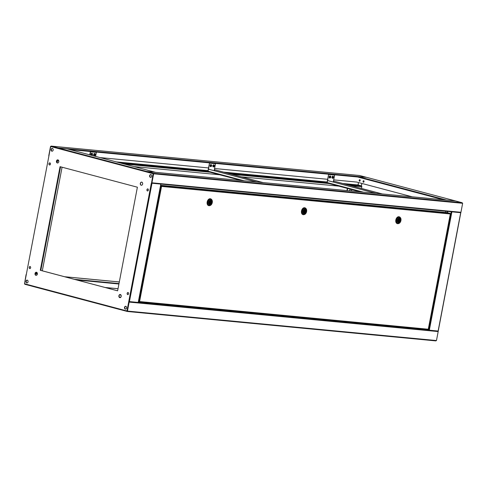 <?xml version="1.0" encoding="UTF-8"?>
<svg xmlns="http://www.w3.org/2000/svg" width="487" height="487" viewBox="0 0 487 487"><rect width="100%" height="100%" fill="white"/><g stroke="black" fill="none" stroke-linecap="round" stroke-linejoin="round"><path stroke-width="0.73" d="M27.217 280.141A1.412 1.059 -84.6 0 0 26.109 281.413A1.412 1.059 -84.6 0 0 26.901 282.929A1.412 1.059 -84.6 0 0 26.949 282.941A1.412 1.059 -84.6 0 1 26.901 282.929A1.412 1.059 -84.6 0 1 26.109 281.413A1.412 1.059 -84.6 0 1 27.217 280.141M27.029 282.941A1.412 1.059 95.4 0 1 26.261 281.462A1.412 1.059 95.4 0 1 27.296 280.159M26.28 274.662L24.52 283.751L26.061 274.723A0.469 0.353 -84.6 0 1 26.335 274.358M24.727 284.14A0.469 0.353 95.4 0 1 24.648 283.811M118.024 288.706L105.07 287.47M118.018 288.736L105.241 287.519M119.315 281.943L64.588 276.726M37.347 274.126L35.149 273.919M119.309 281.973L64.759 276.768M37.341 274.157L35.149 273.95M31.552 286.046L24.916 284.286A0.469 0.31 -75.1 0 1 24.691 283.824M31.393 285.601A0.469 0.31 104.9 0 0 31.618 286.064M52.158 151.214A1.412 1.059 95.4 0 1 51.391 149.734A1.412 1.059 95.4 0 1 52.426 148.432M52.03 151.201A1.412 1.059 95.4 0 1 51.238 149.686A1.412 1.059 95.4 0 1 52.346 148.413A1.412 1.059 -84.6 0 0 51.238 149.686A1.412 1.059 -84.6 0 0 52.03 151.201A1.412 1.059 -84.6 0 0 52.079 151.214A1.412 1.059 95.4 0 1 52.03 151.201M366.474 177.353A0.469 0.353 -84.6 0 0 366.37 177.305L359.668 175.521A0.469 0.353 -84.6 0 0 359.576 175.515M48.992 155.596L50.532 146.453L50.843 146.484A0.469 0.353 95.4 0 1 51.275 146.112L359.668 175.521A0.469 0.31 -75.1 0 1 359.729 175.539M360.666 188.219L361.512 188.299L361.823 186.691A0.469 0.353 -84.6 0 0 361.567 186.137L358.128 185.224L358.462 182.534M120.07 309.574L31.807 286.143A0.469 0.31 -75.1 0 1 31.582 285.65L24.539 283.781L48.931 155.913A0.469 0.353 95.4 0 1 48.822 155.432L50.532 146.453M100.066 157.593L208.558 167.936M214.578 168.514L327.678 179.301M333.698 179.873L356.697 182.065L412.264 196.821M134.016 166.603L219.728 174.778M241.546 176.86L338.855 186.137M57.977 147.89A0.469 0.31 104.9 0 0 57.576 148.322L50.873 146.544A0.469 0.31 -75.1 0 1 51.275 146.112L57.977 147.89L366.37 177.305A0.469 0.31 104.9 0 1 366.492 177.359M361.841 183.429L361.372 185.87L358.018 184.981L358.487 182.54M361.987 183.471L361.372 185.87M363.436 182.223A0.767 0.572 -84.6 0 0 363.649 180.714A0.767 0.572 -84.6 0 0 363.436 182.223M359.57 181.194A0.767 0.572 -84.6 0 0 359.783 179.685A0.767 0.572 -84.6 0 0 359.57 181.194M357.574 176.976A0.469 0.31 -75.1 0 1 357.975 176.544L366.778 177.384A0.469 0.31 -75.1 0 1 366.845 177.402M455.448 200.954A0.469 0.31 104.9 0 0 455.278 200.881L446.476 200.041A0.469 0.31 104.9 0 0 446.342 200.066M425.23 329.224L428.657 330.131L138.345 302.445M451.254 211.766L460.665 212.642M460.501 212.673L451.412 211.784M438.123 331.044L428.657 330.131L451.236 211.766M462.461 203.219L462.34 203.268A0.469 0.353 95.4 0 0 462.084 202.714A0.469 0.31 -75.1 0 1 462.273 202.86M438.069 331.099L438.069 331.087A0.469 0.353 95.4 0 1 438.178 331.568L436.468 340.547L436.157 340.516A0.469 0.353 95.4 0 1 435.725 340.888L127.424 311.485M358.17 185.017L344.479 183.922M350.859 185.614L352.558 185.559M350.183 189.145L349.855 190.867M350.013 189.102L349.678 190.849M445.568 212.509L445.812 211.248M363.582 182.235A0.767 0.572 95.4 0 1 363.728 180.726M359.716 181.207A0.767 0.572 95.4 0 1 359.863 179.703M150.958 174.59A1.412 1.059 -84.6 0 0 149.923 175.898A1.412 1.059 -84.6 0 0 150.696 177.371M150.885 174.571A1.412 1.059 -84.6 0 0 149.777 175.844A1.412 1.059 -84.6 0 0 150.562 177.365A1.412 1.059 -84.6 0 0 150.617 177.378A1.412 1.059 -84.6 0 1 150.562 177.365A1.412 1.059 -84.6 0 1 149.777 175.844A1.412 1.059 -84.6 0 1 150.885 174.571M151.585 182.948L153.466 173.78L153.947 173.853A0.469 0.353 -84.6 0 0 153.691 173.305L146.989 171.521A0.469 0.353 -84.6 0 0 146.557 171.893L146.605 171.905M455.296 200.924A0.469 0.353 95.4 0 1 455.382 200.936L462.084 202.714L153.691 173.305L153.776 173.81L462.34 203.268M153.466 173.78L153.776 173.81M155.432 172.325A0.469 0.31 104.9 0 0 155.298 172.258L146.496 171.418A0.469 0.31 104.9 0 0 146.094 171.85L153.143 173.719L146.599 171.923M153.143 173.719L151.494 183.179A0.469 0.353 -84.6 0 0 151.926 182.808L153.642 173.822M151.585 183.185L460.507 212.649A0.469 0.353 -84.6 0 0 460.939 212.277L462.65 203.298M160.692 185.316L447.45 212.661M462.12 202.72L455.418 200.942A0.469 0.31 104.9 0 0 455.382 200.936L146.989 171.521A0.469 0.31 104.9 0 0 146.593 171.954L153.295 173.731A0.469 0.31 -75.1 0 1 153.691 173.305M160.631 184.074L151.494 183.179L153.649 173.53M125.433 309.093A1.412 1.059 95.4 0 1 124.648 307.571A1.412 1.059 95.4 0 1 125.756 306.299A1.412 1.059 -84.6 0 0 124.648 307.571A1.412 1.059 -84.6 0 0 125.433 309.093A1.412 1.059 -84.6 0 0 125.488 309.105A1.412 1.059 95.4 0 1 125.433 309.093M125.829 306.317A1.412 1.059 -84.6 0 0 124.8 307.62A1.412 1.059 -84.6 0 0 125.567 309.099M120.368 309.221A0.469 0.353 -84.6 0 0 120.441 309.549M127.381 311.248L127.332 311.479A0.469 0.353 -84.6 0 0 127.764 311.108L127.284 311.035L128.872 301.776M129 301.587A0.469 0.353 95.4 0 1 129.171 302.098L127.46 311.077M127.332 311.479A0.469 0.31 -75.1 0 1 127.113 310.986L128.982 302.019L127.363 311.242M120.405 309.233A0.469 0.31 104.9 0 0 120.63 309.695L127.271 311.461M127.734 294.605A1.059 0.797 -84.6 0 0 128.032 292.517A1.059 0.797 -84.6 0 0 127.734 294.605M128.111 292.529A1.059 0.797 -84.6 0 0 127.911 294.623M147.5 190.971A1.059 0.797 -84.6 0 0 147.798 188.883A1.059 0.797 -84.6 0 0 147.5 190.971M147.878 188.895A1.059 0.797 -84.6 0 0 147.677 190.995M49.552 164.971A1.059 0.797 -84.6 0 0 49.851 162.877A1.059 0.797 -84.6 0 0 49.552 164.971M49.924 162.889A1.059 0.797 -84.6 0 0 49.729 164.99M29.78 268.599A1.059 0.797 -84.6 0 0 30.078 266.511A1.059 0.797 -84.6 0 0 29.78 268.599M29.938 268.617A1.059 0.797 -84.6 0 0 29.957 268.617A1.059 0.797 -84.6 0 1 30.157 266.523M119.979 297.654A1.583 1.193 95.4 0 1 119.912 297.636A1.583 1.193 95.4 0 1 119.029 295.932A1.583 1.193 95.4 0 1 120.277 294.507M119.753 297.624A1.583 1.193 -84.6 0 0 119.899 297.648A1.583 1.193 -84.6 0 0 121.226 296.285A1.583 1.193 -84.6 0 0 120.35 294.525A1.583 1.193 -84.6 0 0 120.204 294.495A1.583 1.193 -84.6 0 0 118.877 295.865A1.583 1.193 -84.6 0 0 119.753 297.624M141.419 185.273A1.583 1.193 95.4 0 1 141.346 185.255A1.583 1.193 95.4 0 1 140.463 183.544A1.583 1.193 95.4 0 1 141.717 182.126M141.193 185.243A1.583 1.193 -84.6 0 0 141.34 185.267A1.583 1.193 -84.6 0 0 142.661 183.903A1.583 1.193 -84.6 0 0 141.784 182.138A1.583 1.193 -84.6 0 0 141.638 182.114A1.583 1.193 -84.6 0 0 140.317 183.483A1.583 1.193 -84.6 0 0 141.193 185.243M36.117 275.392A1.583 1.193 95.4 0 1 36.05 275.374A1.583 1.193 95.4 0 1 35.167 273.664A1.583 1.193 95.4 0 1 36.415 272.245M35.898 275.362A1.583 1.193 -84.6 0 0 36.038 275.386A1.583 1.193 -84.6 0 0 37.365 274.023A1.583 1.193 -84.6 0 0 36.488 272.257A1.583 1.193 -84.6 0 0 36.342 272.233A1.583 1.193 -84.6 0 0 35.015 273.597A1.583 1.193 -84.6 0 0 35.898 275.362M57.557 163.011A1.583 1.193 95.4 0 1 57.49 162.993A1.583 1.193 95.4 0 1 56.602 161.282A1.583 1.193 95.4 0 1 57.856 159.864M57.332 162.981A1.583 1.193 -84.6 0 0 57.478 163.005A1.583 1.193 -84.6 0 0 58.805 161.635A1.583 1.193 -84.6 0 0 57.923 159.876A1.583 1.193 -84.6 0 0 57.776 159.852A1.583 1.193 -84.6 0 0 56.455 161.215A1.583 1.193 -84.6 0 0 57.332 162.981M26.742 282.917A1.412 1.059 -84.6 0 0 26.876 282.941A1.412 1.059 -84.6 0 0 28.051 281.723A1.412 1.059 -84.6 0 0 27.272 280.153A1.412 1.059 -84.6 0 0 27.144 280.128A1.412 1.059 -84.6 0 0 25.963 281.346A1.412 1.059 -84.6 0 0 26.742 282.917M125.281 309.075A1.412 1.059 -84.6 0 0 125.409 309.099A1.412 1.059 -84.6 0 0 126.59 307.881A1.412 1.059 -84.6 0 0 125.81 306.311A1.412 1.059 -84.6 0 0 125.676 306.286A1.412 1.059 -84.6 0 0 124.502 307.504A1.412 1.059 -84.6 0 0 125.281 309.075M150.41 177.347A1.412 1.059 -84.6 0 0 150.538 177.371A1.412 1.059 -84.6 0 0 151.719 176.154A1.412 1.059 -84.6 0 0 150.933 174.583A1.412 1.059 -84.6 0 0 150.806 174.565A1.412 1.059 -84.6 0 0 149.625 175.783A1.412 1.059 -84.6 0 0 150.41 177.347M51.872 151.189A1.412 1.059 -84.6 0 0 51.999 151.214A1.412 1.059 -84.6 0 0 53.18 149.996A1.412 1.059 -84.6 0 0 52.401 148.425A1.412 1.059 -84.6 0 0 52.273 148.401A1.412 1.059 -84.6 0 0 51.092 149.619A1.412 1.059 -84.6 0 0 51.872 151.189M48.767 155.913L50.721 146.526L57.764 148.401A0.469 0.31 -75.1 0 1 58.166 147.969L66.969 148.809A0.469 0.31 -75.1 0 1 67.036 148.827M138.229 302.439L128.763 301.532L126.961 310.974L119.912 309.105A0.469 0.31 104.9 0 0 120.137 309.592L120.496 309.629M120.064 309.142L120.38 309.379M128.763 301.532L151.341 183.161L160.783 184.068M137.389 187.203L60.059 166.67L40.293 270.303L117.623 290.83L137.389 187.203M60.211 166.712L40.445 270.315L117.629 290.806M50.721 146.526L57.77 148.371M128.909 301.569L126.961 310.974M146.252 171.862L57.764 148.401M42.314 270.809L62.074 167.205M57.63 160.6A0.59 0.444 -84.6 0 0 58.379 160.15M57.758 160.795A0.706 0.53 -84.6 0 0 58.525 160.32M57.533 160.588A0.676 0.505 -84.6 0 0 58.44 160.211M36.19 272.982A0.59 0.444 -84.6 0 0 36.945 272.531M36.318 273.177A0.706 0.53 -84.6 0 0 37.091 272.702M36.093 272.97A0.676 0.505 -84.6 0 0 37.006 272.592M57.643 159.882A0.469 0.353 95.4 0 1 56.997 160.308M36.208 272.263A0.469 0.353 95.4 0 1 35.557 272.696M160.558 186.01L161.544 186.418L160.613 185.711M138.472 301.776L139.574 301.563L428.274 329.23L450.311 213.957L450.183 213.422L447.431 212.691L447.687 211.425M450.311 213.957L161.544 186.418L160.57 185.943M428.073 329.492L139.069 301.934L138.515 301.55L139.404 301.52M161.081 186.125L160.564 185.985M450.183 213.422L161.112 186.089M428.347 329.102L428.043 329.486L428.347 329.102M139.574 301.563L138.886 301.636L139.574 301.563L161.544 186.418M446.847 213.044L447.431 212.691L160.686 185.346L447.431 212.691M398.591 223.545A3.531 2.313 -75.1 0 1 397.721 223.697A3.531 2.313 -75.1 0 1 397.471 223.649A3.531 2.313 -75.1 0 1 396.101 219.832A3.531 2.313 -75.1 0 1 399.036 216.788A3.531 2.313 -75.1 0 1 399.285 216.831A3.531 2.313 -75.1 0 1 400.204 217.476M397.362 223.618A3.531 2.313 -75.1 0 1 397.246 223.594A3.531 2.313 -75.1 0 1 395.876 219.777A3.531 2.313 -75.1 0 1 398.81 216.727A3.531 2.313 -75.1 0 1 399.06 216.77A3.531 2.313 -75.1 0 1 399.17 216.806M399.413 217.123A3.293 2.155 104.9 0 0 399.224 217.056A3.293 2.155 104.9 0 0 398.993 217.019A3.293 2.155 104.9 0 0 396.254 219.862A3.293 2.155 104.9 0 0 397.532 223.423A3.293 2.155 104.9 0 0 397.733 223.46M399.383 217.123A3.293 2.155 -75.1 0 1 399.614 217.159A3.293 2.155 -75.1 0 1 400.929 220.55A3.293 2.155 -75.1 0 1 398.153 223.57A3.293 2.155 -75.1 0 1 397.922 223.527A3.293 2.155 -75.1 0 1 396.607 220.136A3.293 2.155 -75.1 0 1 399.383 217.123M400.764 220.587A2.587 1.692 -75.1 0 1 398.579 222.955A2.587 1.692 -75.1 0 1 397.368 220.264A2.587 1.692 -75.1 0 1 399.547 217.89A2.587 1.692 -75.1 0 1 400.764 220.587M398.713 222.267A1.881 1.23 -75.1 0 1 398.579 222.242A1.881 1.23 -75.1 0 1 397.849 220.209A1.881 1.23 -75.1 0 1 399.419 218.584A1.881 1.23 -75.1 0 1 399.547 218.602A1.881 1.23 -75.1 0 1 400.277 220.641A1.881 1.23 -75.1 0 1 398.713 222.267M399.139 220.021L398.956 220.824L399.139 220.021A1.12 0.731 -75.1 0 0 398.95 219.363M399.182 218.59L399.705 218.73L399.565 219.46A1.12 0.731 -75.1 0 1 399.797 220.495A1.12 0.731 -75.1 0 1 399.182 221.445L399.048 222.175L398.445 222.017A1.881 1.23 104.9 0 0 398.451 222.017M399.705 218.73A1.82 1.193 -75.1 0 1 400.265 220.538A1.82 1.193 -75.1 0 1 399.048 222.175M398.256 222.072L398.567 221.384A1.12 0.731 -75.1 0 1 398.329 220.355A1.12 0.731 -75.1 0 1 398.944 219.4L398.999 218.645M398.427 222.121A1.82 1.193 -75.1 0 1 397.867 220.307A1.82 1.193 -75.1 0 1 399.084 218.669M398.963 219.302L399.565 219.46M398.299 220.648L398.956 220.824A1.12 0.731 -75.1 0 1 398.5 221.262L399.182 221.445M304.265 214.548A3.531 2.313 -75.1 0 1 303.395 214.7A3.531 2.313 -75.1 0 1 303.145 214.657A3.531 2.313 -75.1 0 1 301.776 210.841A3.531 2.313 -75.1 0 1 304.71 207.791A3.531 2.313 -75.1 0 1 304.959 207.833A3.531 2.313 -75.1 0 1 305.879 208.485M303.036 214.621A3.531 2.313 -75.1 0 1 302.926 214.597A3.531 2.313 -75.1 0 1 301.55 210.78A3.531 2.313 -75.1 0 1 304.485 207.73A3.531 2.313 -75.1 0 1 304.734 207.779A3.531 2.313 -75.1 0 1 304.844 207.809M305.087 208.126A3.293 2.155 104.9 0 0 304.899 208.065A3.293 2.155 104.9 0 0 304.667 208.022A3.293 2.155 104.9 0 0 301.928 210.865A3.293 2.155 104.9 0 0 303.206 214.426A3.293 2.155 104.9 0 0 303.407 214.469M305.057 208.126A3.293 2.155 -75.1 0 1 305.288 208.168A3.293 2.155 -75.1 0 1 306.603 211.553A3.293 2.155 -75.1 0 1 303.827 214.572A3.293 2.155 -75.1 0 1 303.596 214.53A3.293 2.155 -75.1 0 1 302.281 211.145A3.293 2.155 -75.1 0 1 305.057 208.126M306.439 211.589A2.587 1.692 -75.1 0 1 304.253 213.963A2.587 1.692 -75.1 0 1 303.042 211.267A2.587 1.692 -75.1 0 1 305.221 208.893A2.587 1.692 -75.1 0 1 306.439 211.589M304.387 213.269A1.881 1.23 -75.1 0 1 304.259 213.245A1.881 1.23 -75.1 0 1 303.523 211.212A1.881 1.23 -75.1 0 1 305.093 209.587A1.881 1.23 -75.1 0 1 305.221 209.611A1.881 1.23 -75.1 0 1 305.952 211.644A1.881 1.23 -75.1 0 1 304.387 213.269M304.813 211.023L304.661 211.833L304.813 211.023A1.12 0.731 -75.1 0 0 304.625 210.366M304.856 209.593L305.379 209.733L305.239 210.463A1.12 0.731 -75.1 0 1 305.471 211.498A1.12 0.731 -75.1 0 1 304.862 212.448L304.722 213.184L304.119 213.02A1.881 1.23 104.9 0 0 304.125 213.026M305.379 209.733A1.82 1.193 -75.1 0 1 305.939 211.541A1.82 1.193 -75.1 0 1 304.722 213.184M303.931 213.081L304.241 212.393A1.12 0.731 -75.1 0 1 304.004 211.358A1.12 0.731 -75.1 0 1 304.618 210.408L304.673 209.653M304.101 213.123A1.82 1.193 -75.1 0 1 303.541 211.315A1.82 1.193 -75.1 0 1 304.759 209.672M304.637 210.305L305.239 210.463M304.606 211.821A1.12 0.731 -75.1 0 1 304.174 212.265L304.862 212.448M209.94 205.557A3.531 2.313 -75.1 0 1 209.069 205.703A3.531 2.313 -75.1 0 1 208.82 205.66A3.531 2.313 -75.1 0 1 207.45 201.843A3.531 2.313 -75.1 0 1 210.384 198.793A3.531 2.313 -75.1 0 1 210.634 198.842A3.531 2.313 -75.1 0 1 211.553 199.487M208.71 205.624A3.531 2.313 -75.1 0 1 208.6 205.599A3.531 2.313 -75.1 0 1 207.225 201.782A3.531 2.313 -75.1 0 1 210.165 198.739A3.531 2.313 -75.1 0 1 210.408 198.781A3.531 2.313 -75.1 0 1 210.518 198.812M210.761 199.134A3.293 2.155 104.9 0 0 210.573 199.067A3.293 2.155 104.9 0 0 210.341 199.025A3.293 2.155 104.9 0 0 207.602 201.868A3.293 2.155 104.9 0 0 208.88 205.435A3.293 2.155 104.9 0 0 209.081 205.471M210.731 199.128A3.293 2.155 -75.1 0 1 210.962 199.171A3.293 2.155 -75.1 0 1 212.277 202.562A3.293 2.155 -75.1 0 1 209.501 205.575A3.293 2.155 -75.1 0 1 209.27 205.538A3.293 2.155 -75.1 0 1 207.955 202.148A3.293 2.155 -75.1 0 1 210.731 199.128M212.113 202.592A2.587 1.692 -75.1 0 1 209.934 204.966A2.587 1.692 -75.1 0 1 208.716 202.269A2.587 1.692 -75.1 0 1 210.895 199.901A2.587 1.692 -75.1 0 1 212.113 202.592M210.061 204.272A1.881 1.23 -75.1 0 1 209.934 204.254A1.881 1.23 -75.1 0 1 209.197 202.215A1.881 1.23 -75.1 0 1 210.768 200.589A1.881 1.23 -75.1 0 1 210.895 200.614A1.881 1.23 -75.1 0 1 211.632 202.647A1.881 1.23 -75.1 0 1 210.061 204.272M210.494 202.032L210.311 202.829L210.494 202.032L209.86 201.862M210.53 200.601L211.054 200.735L210.914 201.472A1.12 0.731 -75.1 0 1 211.145 202.501A1.12 0.731 -75.1 0 1 210.536 203.456L210.396 204.187L209.794 204.029A1.881 1.23 104.9 0 0 209.8 204.029M211.054 200.735A1.82 1.193 -75.1 0 1 211.614 202.549A1.82 1.193 -75.1 0 1 210.396 204.187M209.611 204.083L209.915 203.396A1.12 0.731 -75.1 0 1 209.678 202.361A1.12 0.731 -75.1 0 1 210.293 201.411L210.347 200.656M209.775 204.126A1.82 1.193 -75.1 0 1 209.215 202.318A1.82 1.193 -75.1 0 1 210.433 200.681M210.311 201.314L210.914 201.472M210.305 201.368A1.12 0.731 -75.1 0 1 210.487 202.026M210.281 202.823A1.12 0.731 -75.1 0 1 209.848 203.274L210.536 203.456M330.436 176.142A1.059 0.694 104.9 0 0 330.156 175.941A1.059 0.694 104.9 0 0 330.083 175.929A1.059 0.694 104.9 0 0 329.2 176.842A1.059 0.694 104.9 0 0 329.614 177.986A1.059 0.694 104.9 0 0 329.687 177.998A1.059 0.694 104.9 0 0 329.955 177.956M333.218 176.404A1.059 0.694 104.9 0 0 332.938 176.209A1.059 0.694 104.9 0 0 332.864 176.191A1.059 0.694 104.9 0 0 331.982 177.11A1.059 0.694 104.9 0 0 332.39 178.254A1.059 0.694 104.9 0 0 332.469 178.266A1.059 0.694 104.9 0 0 332.731 178.218A0.944 0.615 104.9 0 1 332.688 178.212L332.761 178.224A0.944 0.615 104.9 0 0 332.998 178.175M333.613 182.108L333.802 181.121L382.106 193.942M382.289 193.96L333.802 181.121M360.496 191.884L327.355 183.082A0.517 0.341 -75.1 0 1 327.112 182.546L327.684 180.537L375.982 193.357M375.8 193.339L327.495 180.519M327.66 180.531L328.603 174.462L327.075 182.479A0.517 0.39 -84.6 0 0 327.148 182.923M328.603 174.462L334.618 175.07L333.291 182.022M328.81 174.516L334.618 175.07M211.309 164.776A1.059 0.694 104.9 0 0 211.029 164.582A1.059 0.694 104.9 0 0 210.956 164.569A1.059 0.694 104.9 0 0 210.074 165.483A1.059 0.694 104.9 0 0 210.487 166.627A1.059 0.694 104.9 0 0 210.561 166.639A1.059 0.694 104.9 0 0 210.828 166.591A0.944 0.615 104.9 0 0 211.09 166.548M214.091 165.044A1.059 0.694 104.9 0 0 213.811 164.843A1.059 0.694 104.9 0 0 213.738 164.831A1.059 0.694 104.9 0 0 212.856 165.744A1.059 0.694 104.9 0 0 213.269 166.889A1.059 0.694 104.9 0 0 213.343 166.907A1.059 0.694 104.9 0 0 213.61 166.858M214.487 170.748L214.676 169.756L262.98 182.582M263.163 182.601L214.676 169.756M241.369 180.519L208.229 171.722A0.517 0.341 -75.1 0 1 207.986 171.18L208.558 169.172L256.862 181.998M256.673 181.98L208.375 169.159M208.539 169.172L209.477 163.102L207.949 171.114A0.517 0.39 -84.6 0 0 208.022 171.564M209.477 163.102L215.491 163.711L214.17 170.663M209.684 163.157L215.491 163.711M92.189 153.417A1.059 0.694 104.9 0 0 91.909 153.222A1.059 0.694 104.9 0 0 91.836 153.204A1.059 0.694 104.9 0 0 90.953 154.123A1.059 0.694 104.9 0 0 91.367 155.268A1.059 0.694 104.9 0 0 91.44 155.28A1.059 0.694 104.9 0 0 91.702 155.231M94.965 153.685A1.059 0.694 104.9 0 0 94.691 153.484A1.059 0.694 104.9 0 0 94.612 153.472A1.059 0.694 104.9 0 0 93.735 154.385A1.059 0.694 104.9 0 0 94.143 155.53A1.059 0.694 104.9 0 0 94.222 155.542A1.059 0.694 104.9 0 0 94.484 155.499M89.76 154.854L90.357 151.743L96.371 152.352L95.598 156.406M89.967 154.909L90.564 151.798L96.371 152.352M119.138 296.869L120.752 297.301M333.577 177.371A0.907 0.59 104.9 0 0 333.151 176.428A0.907 0.59 104.9 0 0 332.384 177.256A0.907 0.59 104.9 0 0 332.81 178.199A0.907 0.59 104.9 0 0 333.577 177.371M332.968 176.343A0.944 0.615 104.9 0 0 332.907 176.318A0.944 0.615 104.9 0 0 332.84 176.306A0.944 0.615 104.9 0 0 332.055 177.122A0.944 0.615 104.9 0 0 332.42 178.139A0.944 0.615 104.9 0 0 332.487 178.151M332.901 177.116L333.467 177.268A1.51 1.461 83.4 0 1 333.425 177.505L333.224 177.572A1.522 1.144 -84.6 0 1 333.132 177.822A1.51 0.554 -148 0 1 332.974 177.804A1.522 1.144 95.4 0 0 333.065 177.56L332.81 177.445A1.51 0.572 -81.1 0 0 332.834 177.329A1.51 0.572 -81.1 0 0 332.858 177.207L333.145 177.158A1.522 1.144 95.4 0 0 333.145 176.891A1.51 0.329 -9.4 0 1 333.309 176.909L333.151 176.964M333.339 177.262L332.919 177.158M333.029 177.475L332.67 177.371M333.224 177.572L332.931 177.219M330.795 177.104A0.907 0.59 104.9 0 0 330.369 176.16A0.907 0.59 104.9 0 0 329.602 176.994A0.907 0.59 104.9 0 0 330.028 177.938A0.907 0.59 104.9 0 0 330.795 177.104M330.186 176.075A0.944 0.615 104.9 0 0 330.125 176.057A0.944 0.615 104.9 0 0 330.058 176.044A0.944 0.615 104.9 0 0 329.273 176.854A0.944 0.615 104.9 0 0 329.644 177.871A0.944 0.615 104.9 0 0 329.705 177.883M330.125 176.848L330.685 177A1.51 1.461 83.4 0 1 330.643 177.238L330.442 177.311A1.522 1.144 -84.6 0 1 330.35 177.554A1.51 0.554 -148 0 1 330.192 177.542A1.522 1.144 95.4 0 0 330.283 177.292L330.028 177.183A1.51 0.572 -81.1 0 0 330.052 177.061A1.51 0.572 -81.1 0 0 330.076 176.945L330.363 176.897A1.522 1.144 95.4 0 0 330.369 176.629A1.51 0.329 -9.4 0 1 330.527 176.641L330.369 176.696M330.557 176.994L330.143 176.891M330.247 177.207L329.888 177.11M330.442 177.311L330.064 177.165M211.668 165.744A0.907 0.59 104.9 0 0 211.242 164.801A0.907 0.59 104.9 0 0 210.481 165.629A0.907 0.59 104.9 0 0 210.908 166.572A0.907 0.59 104.9 0 0 211.668 165.744M211.066 164.716A0.944 0.615 104.9 0 0 210.999 164.691A0.944 0.615 104.9 0 0 210.938 164.685A0.944 0.615 104.9 0 0 210.153 165.495A0.944 0.615 104.9 0 0 210.518 166.511A0.944 0.615 104.9 0 0 210.585 166.524M210.999 165.489L211.565 165.641A1.51 1.461 83.4 0 1 211.516 165.878L211.321 165.951A1.522 1.144 -84.6 0 1 211.23 166.195A1.51 0.554 -148 0 1 211.066 166.177A1.522 1.144 95.4 0 0 211.163 165.933L210.908 165.817A1.51 0.572 -81.1 0 0 210.932 165.702A1.51 0.572 -81.1 0 0 210.95 165.58L211.236 165.531A1.522 1.144 95.4 0 0 211.242 165.263A1.51 0.329 -9.4 0 1 211.401 165.282L211.242 165.337M211.437 165.635L211.017 165.531M211.121 165.848L210.761 165.744M211.321 165.951L211.029 165.592M92.548 154.385A0.907 0.59 104.9 0 0 92.122 153.442A0.907 0.59 104.9 0 0 91.355 154.269A0.907 0.59 104.9 0 0 91.781 155.213A0.907 0.59 104.9 0 0 92.548 154.385M91.94 153.356A0.944 0.615 104.9 0 0 91.879 153.332A0.944 0.615 104.9 0 0 91.812 153.32A0.944 0.615 104.9 0 0 91.026 154.136A0.944 0.615 104.9 0 0 91.392 155.152A0.944 0.615 104.9 0 0 91.459 155.164M91.879 154.129L92.439 154.282A1.51 1.461 83.4 0 1 92.396 154.519L92.195 154.586A1.522 1.144 -84.6 0 1 92.104 154.836A1.51 0.554 -148 0 1 91.946 154.817A1.522 1.144 95.4 0 0 92.037 154.574L91.781 154.458A1.51 0.572 -81.1 0 0 91.806 154.342A1.51 0.572 -81.1 0 0 91.83 154.221L92.116 154.172A1.522 1.144 95.4 0 0 92.122 153.904A1.51 0.329 -9.4 0 1 92.28 153.922L92.122 153.977M92.311 154.276L91.891 154.166M92 154.489L91.641 154.385M92.195 154.586L91.903 154.233M214.45 166.012A0.907 0.59 104.9 0 0 214.024 165.063A0.907 0.59 104.9 0 0 213.263 165.897A0.907 0.59 104.9 0 0 213.69 166.84A0.907 0.59 104.9 0 0 214.45 166.012M213.848 164.983A0.944 0.615 104.9 0 0 213.781 164.959A0.944 0.615 104.9 0 0 213.714 164.947A0.944 0.615 104.9 0 0 212.935 165.763A0.944 0.615 104.9 0 0 213.3 166.779A0.944 0.615 104.9 0 0 213.367 166.791M213.781 165.757L214.347 165.903A1.51 1.461 83.4 0 1 214.298 166.14L214.103 166.213A1.522 1.144 -84.6 0 1 214.006 166.457A1.51 0.554 -148 0 1 213.848 166.444A1.522 1.144 95.4 0 0 213.939 166.201L213.69 166.085A1.51 0.572 -81.1 0 0 213.714 165.964A1.51 0.572 -81.1 0 0 213.732 165.848L214.018 165.799A1.522 1.144 95.4 0 0 214.024 165.531A1.51 0.329 -9.4 0 1 214.183 165.543L214.024 165.604M214.219 165.903L213.799 165.793M213.903 166.11L213.543 166.012M214.103 166.213L213.805 165.86M95.33 154.647A0.907 0.59 104.9 0 0 94.904 153.703A0.907 0.59 104.9 0 0 94.137 154.537A0.907 0.59 104.9 0 0 94.563 155.481A0.907 0.59 104.9 0 0 95.33 154.647M94.721 153.618A0.944 0.615 104.9 0 0 94.661 153.6A0.944 0.615 104.9 0 0 94.594 153.588A0.944 0.615 104.9 0 0 93.808 154.397A0.944 0.615 104.9 0 0 94.174 155.42A0.944 0.615 104.9 0 0 94.241 155.432M94.655 154.397L95.221 154.543A1.51 1.461 83.4 0 1 95.178 154.781L94.977 154.854A1.522 1.144 -84.6 0 1 94.886 155.097A1.51 0.554 -148 0 1 94.728 155.085A1.522 1.144 95.4 0 0 94.819 154.836L94.563 154.726A1.51 0.572 -81.1 0 0 94.588 154.604A1.51 0.572 -81.1 0 0 94.606 154.489L94.892 154.44A1.522 1.144 95.4 0 0 94.898 154.172A1.51 0.329 -9.4 0 1 95.062 154.184L94.904 154.239M95.093 154.537L94.673 154.434M94.782 154.75L94.423 154.653M94.977 154.854L94.685 154.495M119.005 283.586L74.408 279.331M76.843 279.976L118.925 283.994L76.824 279.97M69.744 149.539L357.659 177L443.554 199.804M124.368 164.04L210.086 172.215M231.897 174.297L329.206 183.581M351.017 185.657L361.823 186.691M121.269 163.218L207.986 171.491M228.793 173.475L327.112 182.85M347.919 184.835L361.567 186.137M117.83 162.305L207.992 170.907M225.359 172.562L327.112 182.266M116.283 161.897L208.04 170.645M223.807 172.148L327.161 182.01M342.933 183.514L358 184.95M357.975 176.544L446.476 200.041M455.278 200.881L366.778 177.384M356.715 190.88L356.594 191.507M451.887 211.882L429.309 330.253M460.696 212.722L438.111 331.093M357.032 190.965L356.922 191.543M352.442 185.559L352.357 186.016M351.681 189.546L351.401 191.014M447.358 211.395L447.115 212.655M151.926 182.808L460.939 212.277M436.157 340.516L127.764 311.108M438.178 331.568L129.171 302.098M139.032 301.928L138.454 301.873M155.298 172.258L66.969 148.809M58.166 147.969L146.496 171.418M35.849 273.986L36.044 272.97M57.064 162.755L57.478 160.582M57.156 160.521L56.796 162.402M35.715 272.903L35.514 273.95M138.217 302.494L160.801 184.123M129.414 301.654L151.993 183.282M26.341 274.339L48.919 155.968M119.912 309.105L31.582 285.65M40.817 270.413L60.577 166.81M347.353 188.396L346.939 190.587M347.268 190.618L347.675 188.481M139.124 301.934L428.043 329.486M160.923 186.107L138.886 301.636M363.284 192.146L327.112 182.546M244.157 180.787L207.986 171.18M119.522 294.842L121.111 295.262M333.425 176.574A0.944 0.615 104.9 0 0 333.169 176.391A0.944 0.615 104.9 0 0 333.108 176.379A0.944 0.615 104.9 0 0 332.323 177.189A0.944 0.615 104.9 0 0 332.688 178.212L332.42 178.139M330.643 176.306A0.944 0.615 104.9 0 0 330.387 176.124A0.944 0.615 104.9 0 0 330.326 176.111A0.944 0.615 104.9 0 0 329.541 176.927A0.944 0.615 104.9 0 0 329.906 177.944A0.944 0.615 104.9 0 0 329.973 177.956A0.944 0.615 104.9 0 0 330.216 177.913M211.516 164.947A0.944 0.615 104.9 0 0 211.267 164.764A0.944 0.615 104.9 0 0 211.2 164.752A0.944 0.615 104.9 0 0 210.414 165.568A0.944 0.615 104.9 0 0 210.786 166.584A0.944 0.615 104.9 0 0 210.847 166.597M92.396 153.588A0.944 0.615 104.9 0 0 92.14 153.405A0.944 0.615 104.9 0 0 92.08 153.393A0.944 0.615 104.9 0 0 91.294 154.202A0.944 0.615 104.9 0 0 91.659 155.225A0.944 0.615 104.9 0 0 91.726 155.237A0.944 0.615 104.9 0 0 91.97 155.189M214.298 165.215A0.944 0.615 104.9 0 0 214.049 165.032A0.944 0.615 104.9 0 0 213.982 165.02A0.944 0.615 104.9 0 0 213.196 165.83A0.944 0.615 104.9 0 0 213.562 166.846A0.944 0.615 104.9 0 0 213.629 166.858A0.944 0.615 104.9 0 0 213.872 166.816M95.178 153.849A0.944 0.615 104.9 0 0 94.922 153.667A0.944 0.615 104.9 0 0 94.855 153.655A0.944 0.615 104.9 0 0 94.076 154.47A0.944 0.615 104.9 0 0 94.441 155.487A0.944 0.615 104.9 0 0 94.508 155.499A0.944 0.615 104.9 0 0 94.752 155.456M24.88 284.28L31.582 286.058M51.232 146.106L359.625 175.515M359.698 175.527L366.401 177.311M455.315 200.888L366.814 177.39M438.233 331.087L460.812 212.722M351.517 191.026L351.791 189.577M146.946 171.515L455.339 200.924M151.536 183.185L460.55 212.655M435.768 340.894L127.375 311.485M127.302 311.473L120.599 309.689M120.1 309.586L31.771 286.137M160.917 184.116L138.338 302.488M67.005 148.815L155.335 172.264M58.787 160.947L57.947 160.868M37.347 273.329L36.513 273.25M57.277 160.564L58.16 160.649M35.837 272.945L36.72 273.03M450.445 213.872L428.45 329.188M399.224 217.056L399.614 217.159M398.512 219.85L399.17 220.027M397.532 223.423L397.922 223.527M304.899 208.065L305.288 208.168M304.186 210.853L304.844 211.029M303.979 211.65L304.637 211.827M303.206 214.426L303.596 214.53M210.573 199.067L210.962 199.171M209.653 202.653L210.311 202.829M208.88 205.435L209.27 205.538M327.319 183.075L360.477 191.878M208.192 171.716L241.351 180.519M332.907 176.318L333.169 176.391C333.814 177.14 333.674 177.749 332.761 178.224M330.125 176.057L330.387 176.124C331.032 176.878 330.898 177.487 329.979 177.956L329.644 177.871M210.999 164.691L211.267 164.764C211.906 165.513 211.772 166.128 210.859 166.597L210.518 166.511M91.879 153.332L92.14 153.405C92.786 154.154 92.646 154.763 91.733 155.237L91.392 155.152M213.781 164.959L214.049 165.032C214.688 165.781 214.554 166.39 213.641 166.864L213.3 166.779M94.661 153.6L94.922 153.667C95.568 154.422 95.428 155.03 94.515 155.499L94.174 155.42"/></g></svg>
